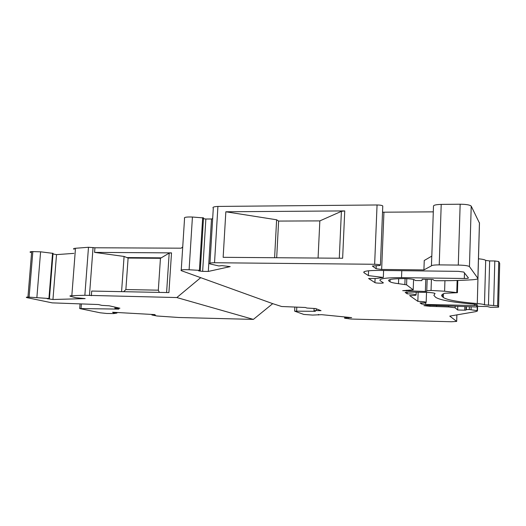 <?xml version="1.0" encoding="UTF-8"?>
<svg xmlns="http://www.w3.org/2000/svg" width="526" height="526" viewBox="0 0 526 526"><rect width="100%" height="100%" fill="white"/><g stroke="black" fill="none" stroke-linecap="round" stroke-linejoin="round"><path stroke-width="0.79" d="M253.381 319.394L178.899 317.5L157.07 316.001L151.882 314.989L155.341 315.127L154.861 314.607L112.577 312.24L113.346 312.779L116.95 313.049L113.616 313.581L106.706 313.47L100.15 312.786L79.696 308.552L118.83 309.104L114.924 308.302L119.902 308.216L109.178 305.79L101.84 305.382L98.428 304.541L52.173 302.864L27.043 297.663C25.82 297.341 26.122 297.137 27.944 297.065L48.931 298.498L47.162 298.696L52.955 299.504L85.14 298.604L75.777 297.716L70.569 296.335C69.399 295.987 69.82 295.776 71.832 295.691L84.857 295.283L176.841 297.552L253.381 319.394L272.711 303.647L181.207 270.627C180.273 269.805 182.903 269.516 189.104 269.766L199.413 270.364L200.235 270.561L198.696 270.91L202.641 271.37L205.863 219.013L203.47 218.671M406.802 278.675L406.578 284.836L398.491 283.672C393.967 283.113 391.147 282.475 390.036 281.758L388.688 280.799C388.024 279.411 393.021 278.675 403.672 278.589C409.379 278.695 412.995 279.122 414.521 279.865L415.33 280.529L421.878 280.628L422.168 279.253L432.924 279.523L434.18 280.47L436.383 280.726C449.283 280.792 461.23 280.476 472.216 279.773C476.115 279.49 478.016 279.036 477.917 278.399L469.448 266.603C468.219 265.735 464.497 265.222 458.291 265.078L439.223 264.894C434.601 264.9 432.004 265.216 431.438 265.847L423.917 269.917L381.652 269.443L376.11 268.733L372.369 266.038L376.537 265.669C379.272 265.663 380.561 265.452 380.416 265.051C379.64 264.611 377.721 264.348 374.643 264.276L214.529 262.737C210.361 262.829 208.829 263.217 209.92 263.907L218.816 265.952L222.018 265.63L230.217 266.61L208.309 271.436L211.498 218.98L212.668 218.586M209.966 263.171L213.3 208.197C212.234 207.237 213.773 206.646 217.915 206.429L377.057 204.976C380.114 205.022 382.021 205.344 382.777 205.962L382.764 206.251M381.652 269.443L383.934 212.195L382.527 212.162M383.934 212.195L433.299 211.86M431.8 256.326L433.49 206.199C433.457 205.147 436.028 204.548 441.209 204.397L460.151 204.22C466.312 204.292 470.001 204.936 471.217 206.146L479.469 223.096M488.457 305.251L489.647 260.935L494.808 260.975L498.753 261.54L499.693 263.421L498.582 307.164L497.616 305.823L484.479 304.81C483.749 304.33 481.356 303.923 477.286 303.574L478.469 258.779M478.542 258.785C482.585 259.193 484.972 259.726 485.689 260.396L489.647 260.935M316.317 308.808L316.231 310.564L313.989 310.774L315.37 311.313L294.632 311.149L303.778 314.423L312.622 315.081L321.59 314.666L351.677 317.632L345.47 317.684L344.629 318.217L351.006 319.039L451.38 321.754L456.686 321.412L449.776 316.106L475.668 311.648L477.45 310.991L477.135 310.656L469.291 309.518L466.352 309.59L465.97 310.084L464.741 310.162L457.659 309.998L455.115 307.776L448.514 306.947L429.939 306.323L423.943 305.645L428.453 305.238L475.458 306.96L477.016 306.862L476.497 306.303L487.365 306.546L490.456 307.329L498.582 307.164L499.687 263.5M181.246 270.009L184.554 218.448C183.646 217.291 186.276 216.817 192.431 217.028L203.49 217.922M211.498 218.98L205.863 219.013M52.994 253.953L56.519 254.617L73.89 253.381M74.205 249.278C73.055 248.785 73.482 248.45 75.488 248.265L88.486 247.279L94.93 247.772L181.174 248.187L182.732 246.872M30.764 252.519C29.568 252.059 29.877 251.75 31.692 251.586L40.594 251.809L53.041 253.368M477.286 303.574C458.271 301.97 446.955 299.938 443.339 297.486L443.457 293.758M406.578 284.836L413.206 289.846L402.679 290.661L425.363 291.457L426.75 291.319L426.625 290.766L431.05 290.444L444.601 291.22L457.423 292.686L444.634 293.271C442.05 294.231 441.169 295.231 442.011 296.283L443.339 297.486M208.309 271.436L202.641 271.37M316.231 310.564L321.038 310.682L315.659 308.552L306.875 308.039L305.448 307.486L281.653 306.513L272.711 303.647M401.529 277.636C386.288 277.629 379.108 278.596 380.002 280.536L383.276 282.758C384.217 283.429 375.748 283.271 374.926 282.607L368.588 278.51L376.531 278.458L383.329 277.452L368.371 275.604L363.887 272.632C363.111 271.192 367.97 270.456 378.47 270.43L458.448 271.35L463.794 272.067L468.449 277.978C468.377 278.326 466.996 278.497 464.313 278.491L401.529 277.636L401.792 270.699M426.172 302.305C425.225 301.812 422.444 301.49 417.835 301.345L409.642 295.573C414.028 295.612 416.184 295.382 416.105 294.882C415.047 294.317 412.062 293.962 407.137 293.81L405.184 292.43L408.472 292.061L425.975 292.377C431.011 292.528 434.029 292.897 435.035 293.482L433.878 295.395L435.699 297.341C439.946 300.09 452.695 302.358 473.952 304.14L477.187 304.718L477.661 305.238L474.36 305.534L425.679 304.469L421.628 304.015L420.024 302.891C424.153 302.937 426.198 302.746 426.172 302.305L426.514 292.39M176.841 297.552L200.439 277.899M158.319 290.174L125.878 289.556L128.107 258.049L160.443 258.312L158.319 290.174L159.339 292.397M123.603 291.693L125.878 289.556M160.443 258.312L169.188 253.118L171.515 252.881L94.588 252.388L94.93 247.772M121.578 291.647L124.083 256.451L128.107 258.049M52.955 299.504L56.519 254.617M344.747 210.913L342.636 258.246L223.149 257.319L225.845 211.781L344.747 210.913L341.4 211.34L319.841 220.9L318.072 258.056M423.917 269.917L424.245 260.501L431.767 256.123L431.438 265.847M91.346 295.724L91.695 291.056L168.912 292.587L171.515 252.881M124.083 256.451L94.588 252.388M115.01 307.105L114.931 308.21M113.346 312.779L113.379 312.286M276.689 257.733L278.616 221.071L276.617 219.783L225.845 211.781M278.616 221.071L319.841 220.9M407.137 293.81L407.203 292.061M417.835 301.345L418.157 292.239M368.371 275.604L368.568 270.785M383.329 277.452L383.599 270.489M413.206 289.846L413.581 279.484M436.534 306.474L436.567 305.428M457.659 309.998L457.771 306.264M348.567 317.908L348.593 317.329M274.605 257.72L276.617 219.783M214.529 262.737L217.915 206.429M166.597 292.541L169.188 253.118M160.91 257.845L127.338 257.569M89.453 295.513L93.056 247.503M84.857 295.283L88.486 247.279M71.832 295.691L75.488 248.265M116.798 308.137L116.838 307.519M81.379 304.035L81.05 308.328M152.441 314.962L152.474 314.469M116.259 312.937L116.292 312.451M116.956 313.016L116.989 312.49M48.931 298.498L52.554 253.197M36.886 297.374L40.594 251.809M27.944 297.065L31.692 251.586M29.101 297.026L32.849 251.5M425.679 304.469L425.744 302.628M421.628 304.015L421.668 302.904M474.36 305.534L474.399 304.179M364.045 272.751L364.084 271.732M374.926 282.607L375.091 278.57M464.313 278.491L464.484 272.935M388.832 280.91L388.872 279.996M406.407 291.115L406.44 290.234M425.363 291.457L425.784 279.345M426.77 290.635L427.158 279.378M431.05 290.444L431.419 279.49M444.601 291.22L444.937 280.713M456.772 292.495L457.14 280.476M442.359 296.638L442.432 294.369M484.479 304.81L485.689 260.396M493.644 305.363L494.808 260.975M497.616 305.823L498.753 261.54M477.01 306.855L477.023 306.316L477.016 306.862M429.939 306.323L429.972 305.271M448.514 306.947L448.547 305.902M455.115 307.776L455.168 306.165M464.741 310.162L464.846 306.546M465.97 310.084L466.075 306.592M466.352 309.59L466.437 306.605M469.291 309.518L469.37 306.724M471.072 309.65L471.151 306.796M477.135 310.656L477.253 306.323M477.411 310.945L477.542 306.323M456.667 321.393L456.864 314.811M344.629 318.217L344.688 316.948M345.47 317.684L345.497 317.027M346.351 317.691L346.378 317.112M318.335 314.936L318.355 314.522M296.802 307.237L296.618 310.938M189.104 269.766L192.431 217.028M199.413 270.364L202.681 217.652M339.29 258.22L341.4 211.34M374.643 264.276L377.057 204.976M376.11 268.733L376.235 265.669M439.223 264.894L441.209 204.397M458.291 265.078L460.151 204.22M469.448 266.603L471.217 206.146M477.878 278.339L479.442 222.702M390.036 281.758L390.121 279.536M398.491 283.672L398.682 278.662M404.862 284.441L405.079 278.609M80.044 303.995L79.715 308.354M313.996 310.669L314.094 308.512M151.882 314.962L151.915 314.443M116.943 313.016L116.982 312.49M49.431 298.571L53.047 253.289M416.105 294.882L416.204 292.2M363.887 272.632L363.92 271.843M388.688 280.799L388.714 280.102M457.423 292.686L457.798 280.457M442.011 296.283L442.057 294.711M477.45 310.991L477.582 306.329M456.89 314.804L456.686 321.412M318.618 314.982L318.638 314.522M294.639 311.037L294.83 307.177M200.268 270.489L203.523 217.817M380.416 265.051L382.777 205.962M477.917 278.399L479.475 222.781"/></g></svg>

